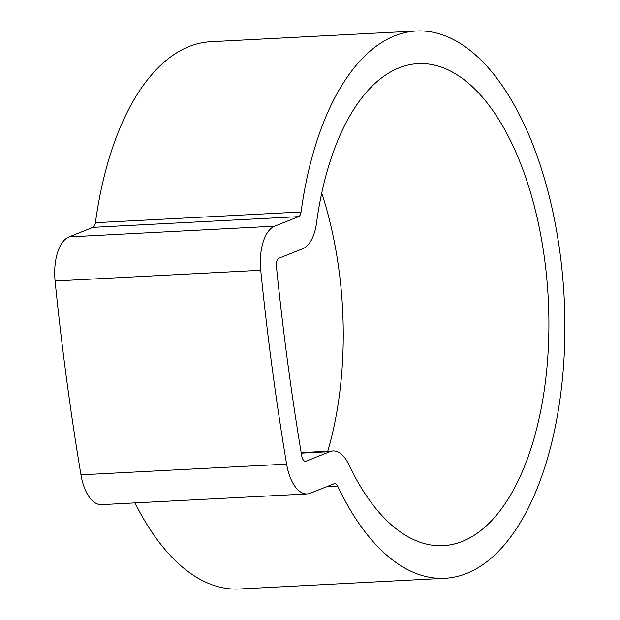<?xml version="1.0" encoding="UTF-8"?>
<svg xmlns="http://www.w3.org/2000/svg" width="620" height="620" viewBox="0 0 620 620"><rect width="100%" height="100%" fill="white"/><g stroke="black" fill="none" stroke-linecap="round" stroke-linejoin="round"><path stroke-width="0.93" d="M327.763 451.228A241.351 117.746 87 0 0 321.733 193.083M462.249 541.431A241.351 117.746 87 0 0 546.809 278.791A241.351 117.746 87 0 0 418.097 63.62A241.351 117.746 87 0 0 399.055 67.859A241.351 117.746 87 0 0 316.502 223.029A39.92 19.476 -93 0 1 302.847 248.697L278.938 258.222A7.262 3.542 87 0 0 276.412 266.244A1475.771 719.967 87 0 0 301.715 455.886A7.262 3.542 87 0 0 305.451 461.311A7.262 3.542 87 0 0 306.024 461.179L329.933 451.654A39.92 19.476 -93 0 1 333.079 450.949A39.92 19.476 -93 0 1 348.711 464.396A241.351 117.746 87 0 0 443.207 545.662A241.351 117.746 87 0 0 462.249 541.431M394.785 35.813A274.017 133.68 87 0 0 301.056 211.978A7.262 3.542 -93 0 1 298.577 216.651L274.668 226.176A39.92 19.476 87 0 0 260.741 270.274A1508.437 735.909 87 0 0 286.603 464.124A39.92 19.476 87 0 0 307.148 493.931A39.92 19.476 87 0 0 310.295 493.225L334.203 483.701A7.262 3.542 -93 0 1 334.777 483.569A7.262 3.542 -93 0 1 337.621 486.018A274.017 133.68 87 0 0 444.912 578.282A274.017 133.68 87 0 0 466.519 573.477A274.017 133.68 87 0 0 562.534 275.288A274.017 133.68 87 0 0 416.392 31A274.017 133.68 87 0 0 394.785 35.813M416.392 31L210.746 41.718A274.017 133.68 87 0 0 189.131 46.523A274.017 133.68 87 0 0 95.41 222.696A7.262 3.542 -93 0 1 92.923 227.362L69.014 236.894A39.92 19.476 87 0 0 55.087 280.992A1508.437 735.909 87 0 0 80.956 474.835A39.92 19.476 87 0 0 101.502 504.641L307.148 493.931M134.966 502.897A274.017 133.68 87 0 0 239.258 589L444.912 578.282M301.056 211.978L95.41 222.696M337.621 486.018L327.004 486.568M260.741 270.274L55.087 280.992M274.668 226.176L69.014 236.894M286.603 464.124L80.956 474.835M298.577 216.651L92.923 227.362M306.024 461.179L304.87 461.241M329.933 451.654L301.258 453.15M333.079 450.949L301.165 452.615"/></g></svg>
